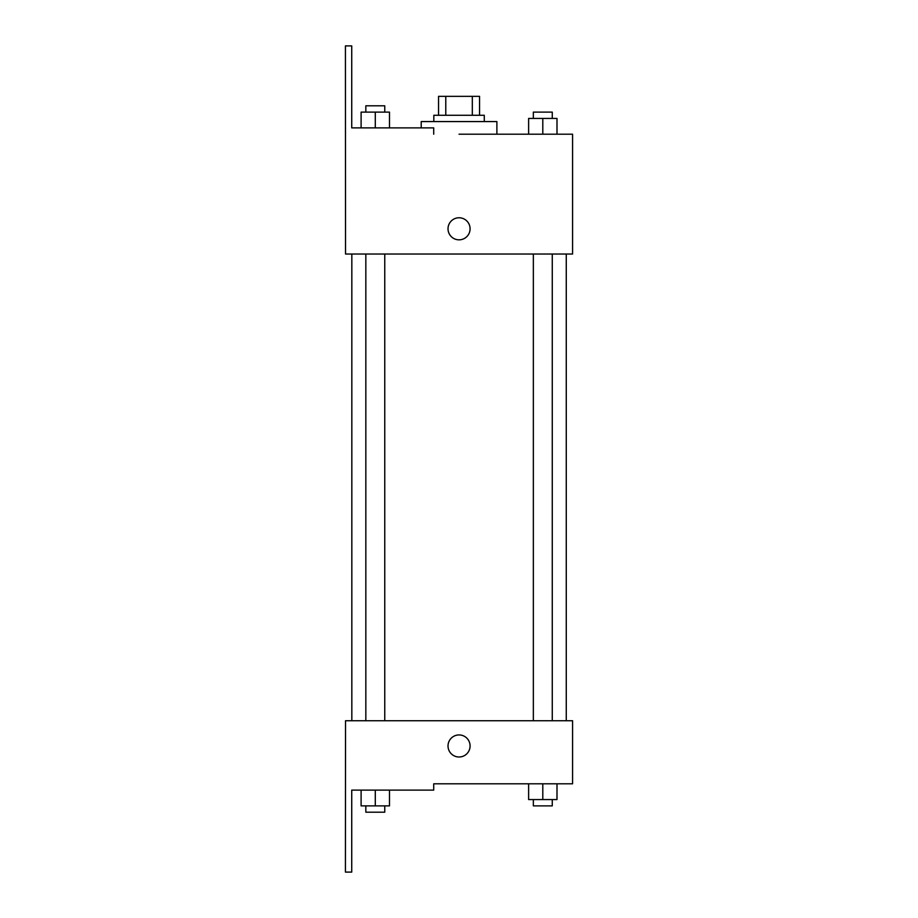 <?xml version="1.0" encoding="UTF-8"?>
<svg xmlns="http://www.w3.org/2000/svg" width="918" height="918" viewBox="0 0 918 918"><rect width="100%" height="100%" fill="white"/><g stroke="black" fill="none" stroke-linecap="round" stroke-linejoin="round"><path stroke-width="1.38" d="M445.781 115.278L445.781 96.356L438.552 96.356L438.552 115.278L438.552 96.356M445.781 96.356L479.552 96.356L479.552 115.278M472.322 115.278L472.322 96.356M433.824 121.578L433.824 115.278L484.279 115.278L484.279 121.578M542.802 134.2L542.802 118.433L528.619 118.433L528.619 134.2L496.89 134.2L496.89 121.578L421.213 121.578L421.213 127.889M459.046 134.2L572.58 134.2L556.996 134.2L556.996 118.433L542.802 118.433M448.018 228.8A11.039 11.039 0 0 1 464.565 219.241A11.039 11.039 0 0 1 464.565 238.359A11.039 11.039 0 0 1 448.018 228.8M433.721 134.2L433.721 127.889L351.732 127.889L351.732 45.9L345.42 45.9L345.524 254.022L572.58 254.022L572.58 134.2M345.524 720.733L572.58 720.733L572.58 783.8L433.721 783.8L433.721 790.111L351.732 790.111L351.732 872.1L345.42 872.1L345.524 720.733M448.018 745.967A11.039 11.039 0 0 1 464.565 736.408A11.039 11.039 0 0 1 464.565 755.525A11.039 11.039 0 0 1 448.018 745.967M528.619 783.8L528.619 799.567L556.996 799.567L556.996 783.8L556.996 799.567M542.802 799.567L542.802 783.8M552.269 799.567L552.269 805.878L533.347 805.878L533.347 799.567M361.107 790.111L361.107 805.878L389.484 805.878L389.484 790.111L389.484 805.878M375.29 805.878L375.29 790.111M384.757 805.878L384.757 812.189L365.834 812.189L365.834 805.878M556.996 134.2L556.996 118.433M552.269 118.433L552.269 112.122L533.347 112.122L533.347 118.433M361.107 127.889L361.107 112.122L389.484 112.122L389.484 127.889L389.484 112.122M375.29 127.889L375.29 112.122M384.757 112.122L384.757 105.811L365.834 105.811L365.834 112.122M566.268 720.733L566.268 254.022M351.835 720.733L351.835 254.022M533.347 254.022L533.347 720.733M552.269 254.022L552.269 720.733M384.757 720.733L384.757 254.022M365.834 720.733L365.834 254.022"/></g></svg>
